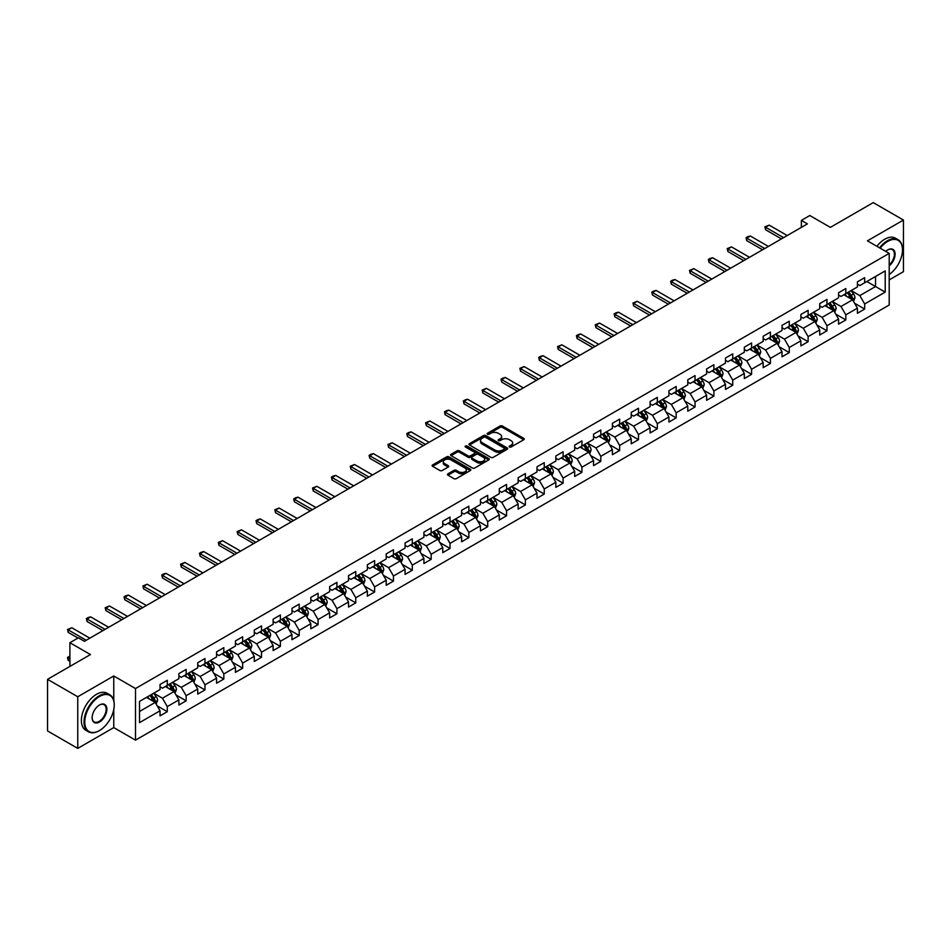 <?xml version="1.0" encoding="UTF-8"?>
<svg xmlns="http://www.w3.org/2000/svg" width="951" height="951" viewBox="0 0 951 951"><rect width="100%" height="100%" fill="white"/><g stroke="black" fill="none" stroke-linecap="round" stroke-linejoin="round"><path stroke-width="1.43" d="M509.486 446.994A1.177 0.678 0 0 0 511.151 446.994L523.751 439.719A1.676 0.963 0 0 0 524.239 439.029A1.676 0.963 0 0 0 523.751 438.34L502.401 426.024A1.676 0.963 0 0 0 500.024 426.024L487.423 433.299A1.177 0.678 0 0 0 489.087 434.25L490.716 433.311A5.361 3.103 0 0 1 498.312 433.311L500.083 434.345A5.361 3.103 0 0 1 501.652 436.533A5.361 3.103 0 0 1 500.083 438.72L498.455 439.659A1.177 0.678 0 0 0 500.119 440.622L501.748 439.683A5.361 3.103 0 0 1 509.332 439.683L511.115 440.705A5.361 3.103 0 0 1 512.684 442.904A5.361 3.103 0 0 1 511.115 445.092L509.486 446.031A1.177 0.678 0 0 0 509.486 446.994L509.486 446.031M447.969 473.812A1.676 0.963 0 0 0 447.469 474.501A1.676 0.963 0 0 0 447.969 475.179L453.948 478.638A1.676 0.963 0 0 0 456.325 478.638L470.317 470.555A1.676 0.963 0 0 0 470.804 469.877A1.676 0.963 0 0 0 470.317 469.188L448.967 456.872A1.676 0.963 0 0 0 446.601 456.872L432.61 464.944A1.676 0.963 0 0 0 432.111 465.633A1.676 0.963 0 0 0 432.61 466.311L439.837 470.495A1.676 0.963 0 0 0 442.215 470.495L448.206 467.036A1.676 0.963 0 0 0 448.694 466.347A1.676 0.963 0 0 0 448.206 465.669L444.616 463.589A4.482 2.591 0 0 1 443.297 461.758A4.482 2.591 0 0 1 446.067 459.369A4.482 2.591 0 0 1 450.964 459.927L465.015 468.047A4.482 2.591 0 0 1 466.323 469.877A4.482 2.591 0 0 1 463.553 472.267A4.482 2.591 0 0 1 458.667 471.708L456.325 470.353A1.676 0.963 0 0 0 453.948 470.353L447.969 473.812L447.969 475.179L453.948 471.755L453.948 470.353M889.197 279.903L903.45 271.677L903.45 220.05L873.244 202.611L830.354 227.384L809.812 215.52L801.36 220.406L807.399 223.889L84.401 641.307L78.362 637.824L69.898 642.71L69.898 666.425M113.763 700.483L113.763 675.983L77.756 696.762L47.55 679.323L90.44 654.561L69.898 642.71M113.763 675.983L135.506 688.536L889.197 253.394L889.197 305.021L135.506 740.151L135.506 688.536M903.45 220.05L867.443 240.841L889.197 253.394M490.835 457.348A1.676 0.963 0 0 0 493.212 457.348L507.204 449.264A1.676 0.963 0 0 0 507.691 448.587A1.676 0.963 0 0 0 507.204 447.897L485.854 435.57A1.676 0.963 0 0 0 483.488 435.57L469.485 443.653A1.676 0.963 0 0 0 468.998 444.331A1.676 0.963 0 0 0 469.485 445.02L490.835 457.348M465.871 447.243A1.177 0.678 0 0 1 467.06 447.41L488.743 459.927L474.763 467.987A1.676 0.963 0 0 1 472.397 467.987L451.047 455.672L451.047 454.305A1.676 0.963 0 0 0 450.56 454.982A1.676 0.963 0 0 0 451.047 455.672M451.047 454.305L457.039 450.845A1.676 0.963 0 0 1 459.404 450.845L468.07 455.838A1.676 0.963 0 0 0 470.436 455.838L474.406 453.544A1.676 0.963 0 0 0 474.906 452.866A1.676 0.963 0 0 0 474.406 452.177L465.396 446.97A1.177 0.678 0 0 1 467.06 446.019L488.755 458.548A1.676 0.963 0 0 1 489.254 459.226A1.676 0.963 0 0 1 488.755 459.915L488.755 458.548M77.756 696.762L77.756 748.389L47.55 730.95L47.55 679.323M157.2 705.868L167.281 711.693L167.281 706.605L178.883 699.9L178.883 705L186.134 700.816L186.134 695.716L197.737 689.023L197.737 694.111L204.976 689.927L204.976 684.839L216.578 678.146L216.578 683.234L223.83 679.05L223.83 673.95L235.432 667.257L235.432 672.345L242.671 668.161L242.671 663.073L254.274 656.38L254.274 661.468L261.525 657.284L261.525 652.196L273.127 645.491L273.127 650.591L280.379 646.407L280.379 641.307L291.969 634.614L291.969 639.702L299.22 635.518L299.22 630.43L310.822 623.725L310.822 628.825L318.074 624.641L318.074 619.541L329.664 612.848L329.664 617.936L336.916 613.752L336.916 608.664L348.518 601.971L348.518 607.059L355.769 602.875L355.769 597.787L367.359 591.082L367.359 596.182L374.611 591.997L374.611 586.898L386.213 580.205L386.213 585.293L393.464 581.109L393.464 576.021L405.067 569.316L405.067 574.416L412.306 570.231L412.306 565.132L423.908 558.439L423.908 563.527L431.16 559.343L431.16 554.255L442.762 547.562L442.762 552.65L450.001 548.465L450.001 543.378L461.604 536.673L461.604 541.773L468.855 537.588L468.855 532.489L480.457 525.796L480.457 530.884L487.708 526.699L487.708 521.612L499.299 514.907L499.299 520.007L506.55 515.822L506.55 510.723L518.152 504.03L518.152 509.118L525.404 504.933L525.404 499.846L536.994 493.153L536.994 498.241L544.245 494.056L544.245 488.969L555.848 482.264L555.848 487.364L563.099 483.167L563.099 478.08L574.689 471.387L574.689 476.475L581.941 472.29L581.941 467.203L593.543 460.498L593.543 465.598L600.794 461.413L600.794 456.314L612.396 449.621L612.396 454.709L619.636 450.524L619.636 445.437L631.238 438.744L631.238 443.832L638.49 439.647L638.49 434.559L650.092 427.855L650.092 432.955L657.331 428.758L657.331 423.67L668.933 416.978L668.933 422.066L676.185 417.881L676.185 412.793L687.787 406.089L687.787 411.189L695.038 407.004L695.038 401.904L706.629 395.212L706.629 400.3L713.88 396.115L713.88 391.027L725.482 384.335L725.482 389.423L732.734 385.238L732.734 380.138L744.324 373.446L744.324 378.546L751.575 374.349L751.575 369.261L763.178 362.569L763.178 367.657L770.429 363.472L770.429 358.384L782.019 351.68L782.019 356.78L789.271 352.595L789.271 347.495L800.873 340.803L800.873 345.891L808.124 341.706L808.124 336.618L819.726 329.926L819.726 335.014L826.966 330.829L826.966 325.729L838.568 319.037L838.568 324.125L845.819 319.94L845.819 314.852L857.422 308.16L857.422 313.248L864.661 309.063L864.661 303.975L885.203 292.112L885.203 270.904L875.538 276.491L875.538 286.536L885.203 292.112M167.281 711.693L160.03 715.877L160.03 710.789L139.5 722.641L139.5 701.434L160.03 689.582L160.03 684.482L167.281 680.298L167.281 685.398L178.883 678.693L178.883 673.605L186.134 669.421L186.134 674.509L197.737 667.816L197.737 662.728L204.976 658.544L204.976 663.632L216.578 656.939L216.578 651.839L223.83 647.655L223.83 652.755L235.432 646.05L235.432 640.962L242.671 636.778L242.671 641.866L254.274 635.173L254.274 630.073L261.525 625.889L261.525 630.988L273.127 624.284L273.127 619.196L280.379 615.012L280.379 620.1L291.969 613.407L291.969 608.319L299.22 604.135L299.22 609.222L310.822 602.53L310.822 597.43L318.074 593.246L318.074 598.345L329.664 591.641L329.664 586.553L336.916 582.369L336.916 587.456L348.518 580.764L348.518 575.664L355.769 571.48L355.769 576.579L367.359 569.875L367.359 564.787L374.611 560.603L374.611 565.69L386.213 558.998L386.213 553.91L393.464 549.726L393.464 554.813L405.067 548.121L405.067 543.021L412.306 538.837L412.306 543.924L423.908 537.232L423.908 532.144L431.16 527.96L431.16 533.047L442.762 526.355L442.762 521.255L450.001 517.071L450.001 522.17L461.604 515.466L461.604 510.378L468.855 506.194L468.855 511.281L480.457 504.589L480.457 499.501L487.708 495.305L487.708 500.404L499.299 493.712L499.299 488.612L506.55 484.428L506.55 489.515L518.152 482.823L518.152 477.735L525.404 473.55L525.404 478.638L536.994 471.946L536.994 466.846L544.245 462.661L544.245 467.761L555.848 461.057L555.848 455.969L563.099 451.784L563.099 456.872L574.689 450.18L574.689 445.092L581.941 440.895L581.941 445.995L593.543 439.303L593.543 434.203L600.794 430.018L600.794 435.106L612.396 428.414L612.396 423.326L619.636 419.141L619.636 424.229L631.238 417.537L631.238 412.437L638.49 408.252L638.49 413.352L650.092 406.648L650.092 401.56L657.331 397.375L657.331 402.463L668.933 395.771L668.933 390.683L676.185 386.486L676.185 391.586L687.787 384.882L687.787 379.794L695.038 375.609L695.038 380.697L706.629 374.005L706.629 368.917L713.88 364.732L713.88 369.82L725.482 363.127L725.482 358.028L732.734 353.843L732.734 358.943L744.324 352.239L744.324 347.151L751.575 342.966L751.575 348.054L763.178 341.361L763.178 336.262L770.429 332.077L770.429 337.177L782.019 330.472L782.019 325.385L789.271 321.2L789.271 326.288L800.873 319.595L800.873 314.508L808.124 310.323L808.124 315.411L819.726 308.718L819.726 303.619L826.966 299.434L826.966 304.534L838.568 297.829L838.568 292.742L845.819 288.557L845.819 293.645L857.422 286.952L857.422 281.853L864.661 277.668L864.661 282.768L885.203 270.904M165.355 686.515L174.045 691.532L162.455 698.224L153.753 693.208M160.03 686.788L162.455 688.179L167.281 685.398M162.455 698.224L167.281 706.605M174.045 691.532L178.883 699.9M184.197 675.626L192.898 680.654L181.296 687.347L172.595 682.331M178.883 675.911L181.296 677.302L186.134 674.509M181.296 687.347L186.134 695.716M192.898 680.654L197.737 689.023M203.05 664.749L211.752 669.766L200.15 676.47L191.448 671.442M197.737 665.022L200.15 666.425L204.976 663.632M200.15 676.47L204.976 684.839M211.752 669.766L216.578 678.146M221.892 653.86L230.594 658.888L218.992 665.581L210.302 660.565M216.578 654.145L218.992 655.536L223.83 652.755M218.992 665.581L223.83 673.95M230.594 658.888L235.432 667.257M240.746 642.983L249.447 648.011L237.845 654.704L229.143 649.676M235.432 643.268L237.845 644.659L242.671 641.866M237.845 654.704L242.671 663.073M249.447 648.011L254.274 656.38M259.587 632.106L268.289 637.122L256.687 643.815L247.997 638.799M254.274 632.379L256.687 633.77L261.525 630.988M256.687 643.815L261.525 652.196M268.289 637.122L273.127 645.491M278.441 621.217L287.143 626.245L275.54 632.938L266.839 627.922M273.127 621.502L275.54 622.893L280.379 620.1M275.54 632.938L280.379 641.307M287.143 626.245L291.969 634.614M297.283 610.34L305.984 615.356L294.394 622.061L285.692 617.033M291.969 610.613L294.394 612.016L299.22 609.222M294.394 622.061L299.22 630.43M305.984 615.356L310.822 623.725M316.136 599.451L324.838 604.479L313.236 611.172L304.534 606.156M310.822 599.736L313.236 601.127L318.074 598.345M313.236 611.172L318.074 619.541M324.838 604.479L329.664 612.848M334.99 588.574L343.68 593.602L332.089 600.295L323.388 595.267M329.664 588.847L332.089 590.25L336.916 587.456M332.089 600.295L336.916 608.664M343.68 593.602L348.518 601.971M353.831 577.697L362.533 582.713L350.931 589.406L342.229 584.389M348.518 577.97L350.931 579.361L355.769 576.579M350.931 589.406L355.769 597.787M362.533 582.713L367.359 591.082M372.685 566.808L381.375 571.836L369.784 578.529L361.083 573.512M367.359 567.093L369.784 568.484L374.611 565.69M369.784 578.529L374.611 586.898M381.375 571.836L386.213 580.205M391.527 555.931L400.228 560.947L388.626 567.652L379.925 562.623M386.213 556.204L388.626 557.607L393.464 554.813M388.626 567.652L393.464 576.021M400.228 560.947L405.067 569.316M410.38 545.042L419.082 550.07L407.48 556.763L398.778 551.746M405.067 545.327L407.48 546.718L412.306 543.924M407.48 556.763L412.306 565.132M419.082 550.07L423.908 558.439M429.222 534.165L437.924 539.181L426.321 545.886L417.632 540.857M423.908 534.438L426.321 535.841L431.16 533.047M426.321 545.886L431.16 554.255M437.924 539.181L442.762 547.562M448.076 523.288L456.777 528.304L445.175 534.997L436.473 529.98M442.762 523.561L445.175 524.952L450.001 522.17M445.175 534.997L450.001 543.378M456.777 528.304L461.604 536.673M466.917 512.399L475.619 517.427L464.017 524.12L455.327 519.091M461.604 512.684L464.017 514.075L468.855 511.281M464.017 524.12L468.855 532.489M475.619 517.427L480.457 525.796M485.771 501.522L494.472 506.538L482.87 513.243L474.169 508.214M480.457 501.795L482.87 503.198L487.708 500.404M482.87 513.243L487.708 521.612M494.472 506.538L499.299 514.907M504.612 490.633L513.314 495.661L501.724 502.354L493.022 497.337M499.299 490.918L501.724 492.309L506.55 489.515M501.724 502.354L506.55 510.723M513.314 495.661L518.152 504.03M523.466 479.756L532.168 484.772L520.566 491.477L511.864 486.448M518.152 480.029L520.566 481.432L525.404 478.638M520.566 491.477L525.404 499.846M532.168 484.772L536.994 493.153M542.32 468.879L551.009 473.895L539.419 480.588L530.717 475.571M536.994 469.152L539.419 470.543L544.245 467.761M539.419 480.588L544.245 488.969M551.009 473.895L555.848 482.264M561.161 457.99L569.863 463.018L558.261 469.711L549.559 464.682M555.848 458.275L558.261 459.666L563.099 456.872M558.261 469.711L563.099 478.08M569.863 463.018L574.689 471.387M580.015 447.113L588.705 452.129L577.114 458.834L568.413 453.805M574.689 447.386L577.114 448.789L581.941 445.995M577.114 458.834L581.941 467.203M588.705 452.129L593.543 460.498M598.857 436.224L607.558 441.252L595.956 447.945L587.254 442.928M593.543 436.509L595.956 437.9L600.794 435.106M595.956 447.945L600.794 456.314M607.558 441.252L612.396 449.621M617.71 425.347L626.412 430.363L614.81 437.068L606.108 432.039M612.396 425.62L614.81 427.023L619.636 424.229M614.81 437.068L619.636 445.437M626.412 430.363L631.238 438.744M636.552 414.47L645.253 419.486L633.651 426.179L624.962 421.162M631.238 414.743L633.651 416.134L638.49 413.352M633.651 426.179L638.49 434.559M645.253 419.486L650.092 427.855M655.405 403.581L664.107 408.609L652.505 415.302L643.803 410.273M650.092 403.866L652.505 405.257L657.331 402.463M652.505 415.302L657.331 423.67M664.107 408.609L668.933 416.978M674.247 392.704L682.949 397.72L671.347 404.425L662.657 399.396M668.933 392.977L671.347 394.38L676.185 391.586M671.347 404.425L676.185 412.793M682.949 397.72L687.787 406.089M693.101 381.815L701.802 386.843L690.2 393.536L681.498 388.519M687.787 382.1L690.2 383.491L695.038 380.697M690.2 393.536L695.038 401.904M701.802 386.843L706.629 395.212M711.942 370.938L720.644 375.954L709.054 382.659L700.352 377.63M706.629 371.211L709.054 372.614L713.88 369.82M709.054 382.659L713.88 391.027M720.644 375.954L725.482 384.335M730.796 360.049L739.498 365.077L727.895 371.77L719.194 366.753M725.482 360.334L727.895 361.725L732.734 358.943M727.895 371.77L732.734 380.138M739.498 365.077L744.324 373.446M749.65 349.172L758.339 354.2L746.749 360.893L738.047 355.864M744.324 349.457L746.749 350.848L751.575 348.054M746.749 360.893L751.575 369.261M758.339 354.2L763.178 362.569M768.491 338.294L777.193 343.311L765.591 350.004L756.889 344.987M763.178 338.568L765.591 339.959L770.429 337.177M765.591 350.004L770.429 358.384M777.193 343.311L782.019 351.68M787.345 327.406L796.035 332.434L784.444 339.127L775.743 334.11M782.019 327.691L784.444 329.082L789.271 326.288M784.444 339.127L789.271 347.495M796.035 332.434L800.873 340.803M806.186 316.528L814.888 321.545L803.286 328.25L794.584 323.221M800.873 316.802L803.286 318.205L808.124 315.411M803.286 328.25L808.124 336.618M814.888 321.545L819.726 329.926M825.04 305.64L833.742 310.668L822.139 317.361L813.438 312.344M819.726 305.925L822.139 307.316L826.966 304.534M822.139 317.361L826.966 325.729M833.742 310.668L838.568 319.037M843.882 294.762L852.583 299.791L840.981 306.484L832.291 301.455M838.568 295.048L840.981 296.439L845.819 293.645M840.981 306.484L845.819 314.852M852.583 299.791L857.422 308.16M866.837 281.508L875.538 286.536L859.835 295.595L851.133 290.578M857.422 284.159L859.835 285.55L864.661 282.768M859.835 295.595L864.661 303.975M77.756 748.389L113.763 727.598L135.506 740.151M801.36 220.406L801.36 227.384M139.5 711.479L155.203 702.42L146.502 697.392M155.203 702.42L160.03 710.789M854.58 303.238L864.661 309.063M835.727 314.115L845.819 319.94M816.885 325.004L826.966 330.829M798.032 335.881L808.124 341.706M779.19 346.77L789.271 352.595M760.336 357.647L770.429 363.472M741.495 368.524L751.575 374.349M722.641 379.413L732.734 385.238M703.788 390.29L713.88 396.115M684.946 401.179L695.038 407.004M666.092 412.056L676.185 417.881M647.251 422.933L657.331 428.758M628.397 433.822L638.49 439.647M609.555 444.699L619.636 450.524M590.702 455.588L600.794 461.413M571.86 466.465L581.941 472.29M553.006 477.354L563.099 483.167M534.165 488.232L544.245 494.056M515.311 499.109L525.404 504.933M496.458 509.998L506.55 515.822M477.616 520.875L487.708 526.699M458.762 531.764L468.855 537.588M439.921 542.641L450.001 548.465M421.067 553.518L431.16 559.343M402.225 564.407L412.306 570.231M383.372 575.284L393.464 581.109M364.53 586.173L374.611 591.997M345.677 597.05L355.769 602.875M326.835 607.927L336.916 613.752M307.981 618.816L318.074 624.641M289.128 629.693L299.22 635.518M270.286 640.582L280.379 646.407M251.433 651.459L261.525 657.284M232.591 662.336L242.671 668.161M213.737 673.225L223.83 679.05M194.896 684.102L204.976 689.927M176.042 694.991L186.134 700.816M113.763 727.598L113.763 709.601M509.95 447.16L511.115 446.483A5.361 3.103 0 0 0 512.684 444.295L512.684 442.904M501.652 436.533L501.652 437.924A5.361 3.103 0 0 1 500.083 440.123L498.93 440.788M523.728 439.731L502.401 427.415A1.676 0.963 0 0 0 500.024 427.415L487.899 434.417M507.204 447.897L507.204 449.264L485.854 436.973A1.676 0.963 0 0 0 483.488 436.973L469.509 445.032L469.485 443.653M504.232 449.062A1.177 0.678 0 0 0 504.232 448.099L485.497 437.282A1.177 0.678 0 0 0 483.833 437.282L482.121 438.28A5.361 3.103 0 0 0 480.552 440.468A5.361 3.103 0 0 0 482.121 442.655L494.924 450.049A5.361 3.103 0 0 0 502.52 450.049L504.232 449.062L504.232 450.453A1.177 0.678 0 0 0 504.577 449.978L504.577 448.587M480.552 440.468L480.552 441.858A5.361 3.103 0 0 0 482.121 444.058L482.121 442.655M504.232 450.453L502.52 451.452A5.361 3.103 0 0 1 494.924 451.452L482.121 444.058M451.071 455.684L457.039 452.236L457.039 450.845M474.906 452.866L474.906 454.257A1.676 0.963 0 0 1 474.406 454.947L470.436 457.229A1.676 0.963 0 0 1 468.07 457.229L459.404 452.236A1.676 0.963 0 0 0 457.039 452.236M477.045 461.021A4.482 2.591 0 0 0 481.943 461.592A4.482 2.591 0 0 0 484.713 459.19A4.482 2.591 0 0 0 483.393 457.36L478.448 454.507A1.676 0.963 0 0 0 476.071 454.507L472.1 456.801A1.676 0.963 0 0 0 471.601 457.479A1.676 0.963 0 0 0 472.1 458.168L477.045 461.021L477.045 462.424A4.482 2.591 0 0 0 481.943 462.982A4.482 2.591 0 0 0 484.713 460.593L484.713 459.19M471.601 457.479L471.601 458.881A1.676 0.963 0 0 0 472.1 459.559L472.1 458.168M477.045 462.424L472.1 459.559M466.323 469.877L466.323 471.268A4.482 2.591 0 0 1 463.553 473.669A4.482 2.591 0 0 1 458.667 473.099L456.325 471.755A1.676 0.963 0 0 0 453.948 471.755M443.297 461.758L443.297 463.161A4.482 2.591 0 0 0 444.616 464.991L444.616 463.589M448.183 467.048L444.616 464.991M470.293 470.579L448.967 458.263A1.676 0.963 0 0 0 446.601 458.263L432.634 466.323M853.534 301.443L854.973 297.818A4.529 2.615 -120 0 0 853.534 293.966L851.038 290.637M846.687 296.379L844.999 294.121M847.293 292.801L849.79 296.13A4.529 2.615 60 0 1 851.086 298.852L852.536 298.008A4.529 2.615 -120 0 0 851.24 295.286L848.744 291.957M847.603 292.611L850.372 296.308A2.306 1.331 60 0 1 850.788 297.009L852.536 298.008M783.6 237.631L765.567 227.23L765.567 229.738L764.901 226.837L769.193 225.137L787.214 235.539M781.425 238.891L765.567 229.738M769.193 225.137L765.567 227.23L764.901 226.837M889.197 274.518A20.851 12.03 120 0 0 902.487 249.911A20.851 12.03 120 0 0 887.747 241.399A20.851 12.03 120 0 0 880.174 248.187M879.544 247.831A21.362 12.327 -60 0 1 887.378 240.769A21.362 12.327 -60 0 1 898.065 239.711A21.362 12.327 -60 0 1 902.487 249.495A21.362 12.327 -60 0 1 902.487 249.697M885.726 251.397A10.425 6.015 -60 0 1 887.747 249.911L887.747 249.911A10.425 6.015 -60 0 1 895.081 253.346A10.425 6.015 -60 0 1 889.197 265.923M876.881 246.297A21.362 12.327 -60 0 1 884.727 239.236A21.362 12.327 -60 0 1 895.402 238.178L898.065 239.711M889.197 264.984A9.914 5.718 120 0 0 894.154 256.401A9.914 5.718 120 0 0 892.335 249.626A9.914 5.718 120 0 0 887.556 250.018M99.142 730.737L99.498 730.523A20.851 12.03 120 0 0 114.239 705A20.851 12.03 120 0 0 99.498 696.489A20.851 12.03 120 0 0 84.758 722.011A20.851 12.03 120 0 0 99.498 730.523L99.142 730.737A21.362 12.327 -60 0 1 88.467 731.794A21.362 12.327 -60 0 1 85.186 714.677A21.362 12.327 -60 0 1 99.142 695.859A21.362 12.327 -60 0 1 109.817 694.801A21.362 12.327 -60 0 1 114.239 704.572A21.362 12.327 -60 0 1 114.239 704.786M99.498 722.011A10.425 6.015 -60 0 1 92.128 717.767A10.425 6.015 -60 0 1 99.498 705L99.498 705A10.425 6.015 -60 0 1 106.869 709.256A10.425 6.015 -60 0 1 99.498 722.011M92.14 717.553A9.914 5.718 120 0 0 94.185 721.88A9.914 5.718 120 0 0 99.142 721.393A9.914 5.718 120 0 0 105.62 712.656A9.914 5.718 120 0 0 104.099 704.715A9.914 5.718 120 0 0 99.32 705.107M88.467 731.794L85.804 730.261A21.362 12.327 -60 0 1 82.535 713.143A21.362 12.327 -60 0 1 96.479 694.325A21.362 12.327 -60 0 1 107.166 693.267L109.817 694.801M834.693 312.32L836.131 308.695A4.529 2.615 -120 0 0 834.681 304.843L832.184 301.515M827.845 307.268L826.146 304.998M828.44 303.678L830.936 307.007A4.529 2.615 60 0 1 832.232 309.729L833.682 308.897A4.529 2.615 -120 0 0 832.387 306.174L829.89 302.846M828.761 303.5L831.531 307.185A2.306 1.331 60 0 1 831.947 307.886L833.682 308.897M815.839 323.197L817.278 319.584A4.529 2.615 -120 0 0 815.839 315.732L813.343 312.392M808.992 318.145L807.304 315.887M809.598 314.555L812.095 317.884A4.529 2.615 60 0 1 813.39 320.618L814.841 319.774A4.529 2.615 -120 0 0 813.545 317.052L811.048 313.723M809.907 314.377L812.677 318.074A2.306 1.331 60 0 1 813.093 318.775L814.841 319.774M764.747 248.52L746.725 238.107L746.725 240.615L746.059 237.726L747.866 236.68L750.339 236.014L768.372 246.428M762.571 249.768L746.725 240.615M750.339 236.014L746.725 238.107L746.059 237.726M745.893 259.397L727.872 248.984L727.872 251.504L727.206 248.603L731.497 246.891L749.519 257.305M743.73 260.657L727.872 251.504M731.497 246.891L727.872 248.984L727.206 248.603M796.997 334.086L798.436 330.461A4.529 2.615 -120 0 0 796.986 326.609L794.489 323.281M790.15 329.034L788.45 326.764M790.745 325.444L793.241 328.773A4.529 2.615 60 0 1 794.537 331.495L795.987 330.663A4.529 2.615 -120 0 0 794.691 327.929L792.195 324.6M791.066 325.254L793.823 328.951A2.306 1.331 60 0 1 794.251 329.652L795.987 330.663M778.144 344.963L779.582 341.35A4.529 2.615 -120 0 0 778.144 337.486L775.647 334.158M771.297 339.911L769.609 337.653M771.903 336.321L774.387 339.65A4.529 2.615 60 0 1 775.683 342.372L777.133 341.54A4.529 2.615 -120 0 0 775.838 338.818L773.353 335.489M772.212 336.143L774.982 339.84A2.306 1.331 60 0 1 775.398 340.529L777.133 341.54M759.302 355.852L760.741 352.227A4.529 2.615 -120 0 0 759.29 348.375L756.794 345.047M752.455 350.788L750.755 348.53M753.049 347.21L755.546 350.539A4.529 2.615 60 0 1 756.841 353.261L758.292 352.417A4.529 2.615 -120 0 0 756.996 349.695L754.5 346.366M753.37 347.02L756.128 350.717A2.306 1.331 60 0 1 756.556 351.418L758.292 352.417M727.051 270.274L709.018 259.873L709.018 262.381L708.364 259.492L710.171 258.446L712.644 257.78L730.677 268.182M724.876 271.534L709.018 262.381M712.644 257.78L709.018 259.873L708.364 259.492M708.198 281.163L690.176 270.75L690.176 273.27L689.511 270.369L693.802 268.657L711.823 279.071M706.022 282.411L690.176 273.27M693.802 268.657L690.176 270.75L689.511 270.369M689.356 292.04L671.323 281.639L671.323 284.147L670.669 281.246L672.476 280.2L674.948 279.546L692.982 289.948M687.181 293.3L671.323 284.147M674.948 279.546L671.323 281.639L670.669 281.246M740.449 366.729L741.887 363.104A4.529 2.615 -120 0 0 740.437 359.252L737.952 355.924M733.601 361.677L731.901 359.419M734.208 358.087L736.692 361.416A4.529 2.615 60 0 1 737.988 364.138L739.438 363.306A4.529 2.615 -120 0 0 738.142 360.584L735.658 357.255M734.517 357.909L737.287 361.594A2.306 1.331 60 0 1 737.703 362.295L739.438 363.306M670.503 302.929L652.481 292.516L652.481 295.024L651.815 292.135L653.622 291.089L656.107 290.424L674.128 300.837M668.327 304.177L652.481 295.024M656.107 290.424L652.481 292.516L651.815 292.135M721.607 377.606L723.033 373.993A4.529 2.615 -120 0 0 721.595 370.141L719.099 366.813M714.748 372.554L713.06 370.296M715.354 368.964L717.85 372.293A4.529 2.615 60 0 1 719.146 375.027L720.596 374.183A4.529 2.615 -120 0 0 719.301 371.461L716.804 368.132M715.675 368.786L718.433 372.483A2.306 1.331 60 0 1 718.861 373.184L720.596 374.183M651.661 313.806L633.628 303.393L633.628 305.913L632.962 303.012L637.253 301.301L655.287 311.714M649.485 315.066L633.628 305.913M637.253 301.301L633.628 303.393L632.962 303.012M702.753 388.495L704.192 384.87A4.529 2.615 -120 0 0 702.741 381.018L700.257 377.69M695.906 383.443L694.206 381.173M696.501 379.853L698.997 383.182A4.529 2.615 60 0 1 700.293 385.904L701.743 385.072A4.529 2.615 -120 0 0 700.447 382.338L697.951 379.009M696.821 379.675L699.591 383.36A2.306 1.331 60 0 1 700.007 384.061L701.743 385.072M632.807 324.683L614.786 314.282L614.786 316.79L614.12 313.901L615.927 312.855L618.412 312.19L636.433 322.591M630.632 325.943L614.786 316.79M618.412 312.19L614.786 314.282L614.12 313.901M683.9 399.372L685.338 395.759A4.529 2.615 -120 0 0 683.9 391.895L681.403 388.567M677.053 394.32L675.365 392.062M677.659 390.73L680.155 394.059A4.529 2.615 60 0 1 681.451 396.781L682.901 395.949A4.529 2.615 -120 0 0 681.605 393.227L679.109 389.898M677.968 390.552L680.738 394.249A2.306 1.331 60 0 1 681.154 394.95L682.901 395.949M613.966 335.572L595.932 325.159L595.932 327.679L595.267 324.778L599.558 323.067L617.591 333.48M611.79 336.82L595.932 327.679M599.558 323.067L595.932 325.159L595.267 324.778M665.058 410.261L666.496 406.636A4.529 2.615 -120 0 0 665.046 402.784L662.55 399.456M658.211 405.197L656.511 402.939M658.805 401.619L661.302 404.948A4.529 2.615 60 0 1 662.597 407.67L664.048 406.826A4.529 2.615 -120 0 0 662.752 404.104L660.256 400.775M659.126 401.429L661.896 405.126A2.306 1.331 60 0 1 662.312 405.827L664.048 406.826M595.112 346.449L577.091 336.048L577.091 338.556L576.425 335.655L578.232 334.609L580.716 333.956L598.738 344.357M592.937 347.709L577.091 338.556M580.716 333.956L577.091 336.048L576.425 335.655M646.205 421.138L647.643 417.525A4.529 2.615 -120 0 0 646.205 413.661L643.708 410.333M639.357 416.086L637.669 413.828M639.964 412.496L642.46 415.825A4.529 2.615 60 0 1 643.756 418.547L645.206 417.715A4.529 2.615 -120 0 0 643.91 414.993L641.414 411.664M640.273 412.318L643.042 416.003A2.306 1.331 60 0 1 643.458 416.704L645.206 417.715M576.27 357.338L558.237 346.925L558.237 349.433L557.571 346.544L561.863 344.833L579.884 355.246M574.095 358.586L558.237 349.433M561.863 344.833L558.237 346.925L557.571 346.544M627.363 432.016L628.801 428.402A4.529 2.615 -120 0 0 627.351 424.55L624.855 421.222M620.516 426.963L618.816 424.705M621.11 423.373L623.606 426.702A4.529 2.615 60 0 1 624.902 429.436L626.352 428.592A4.529 2.615 -120 0 0 625.057 425.87L622.56 422.541M621.431 423.195L624.201 426.892A2.306 1.331 60 0 1 624.617 427.593L626.352 428.592M557.417 368.215L539.395 357.814L539.395 360.322L538.73 357.421L540.537 356.375L543.021 355.71L561.042 366.123M555.241 369.475L539.395 360.322M543.021 355.71L539.395 357.814L538.73 357.421M608.509 442.904L609.948 439.279A4.529 2.615 -120 0 0 608.509 435.427L606.013 432.099M601.662 437.852L599.974 435.582M602.268 434.262L604.765 437.591A4.529 2.615 60 0 1 606.06 440.313L607.511 439.481A4.529 2.615 -120 0 0 606.215 436.747L603.719 433.418M602.577 434.084L605.347 437.769A2.306 1.331 60 0 1 605.763 438.47L607.511 439.481M538.563 379.092L520.542 368.691L520.542 371.199L519.876 368.31L524.167 366.599L542.189 377M536.4 380.352L520.542 371.199M524.167 366.599L520.542 368.691L519.876 368.31M589.668 453.782L591.106 450.168A4.529 2.615 -120 0 0 589.656 446.304L587.159 442.976M582.82 448.729L581.12 446.471M583.415 445.139L585.911 448.468A4.529 2.615 60 0 1 587.207 451.19L588.657 450.358A4.529 2.615 -120 0 0 587.361 447.636L584.865 444.307M583.736 444.961L586.494 448.658A2.306 1.331 60 0 1 586.922 449.359L588.657 450.358M519.721 389.981L501.7 379.568L501.7 382.088L501.034 379.187L502.841 378.141L505.314 377.476L523.347 387.889M517.546 391.23L501.7 382.088M505.314 377.476L501.7 379.568L501.034 379.187M570.814 464.67L572.252 461.045A4.529 2.615 -120 0 0 570.814 457.193L568.318 453.865M563.967 459.606L562.279 457.348M564.573 456.028L567.058 459.357A4.529 2.615 60 0 1 568.353 462.079L569.804 461.235A4.529 2.615 -120 0 0 568.508 458.513L566.023 455.184M564.882 455.838L567.652 459.535A2.306 1.331 60 0 1 568.068 460.236L569.804 461.235M500.868 400.858L482.846 390.457L482.846 392.965L482.181 390.065L486.472 388.365L504.494 398.766M498.693 402.118L482.846 392.965M486.472 388.365L482.846 390.457L482.181 390.065M551.972 475.548L553.411 471.934A4.529 2.615 -120 0 0 551.96 468.07L549.464 464.742M545.125 470.495L543.425 468.237M545.719 466.905L548.216 470.234A4.529 2.615 60 0 1 549.512 472.956L550.962 472.124A4.529 2.615 -120 0 0 549.666 469.402L547.17 466.073M546.04 466.727L548.798 470.412A2.306 1.331 60 0 1 549.226 471.114L550.962 472.124M482.026 411.747L463.993 401.334L463.993 403.842L463.339 400.953L465.146 399.907L467.619 399.242L485.652 409.655M479.851 412.996L463.993 403.842M467.619 399.242L463.993 401.334L463.339 400.953M533.119 486.436L534.557 482.811A4.529 2.615 -120 0 0 533.107 478.959L530.622 475.631M526.272 481.372L524.572 479.114M526.878 477.782L529.362 481.123A4.529 2.615 60 0 1 530.658 483.845L532.108 483.001A4.529 2.615 -120 0 0 530.813 480.279L528.328 476.95M527.187 477.604L529.957 481.301A2.306 1.331 60 0 1 530.373 482.002L532.108 483.001M463.173 422.624L445.151 412.223L445.151 414.731L444.486 411.831L446.292 410.784L448.777 410.131L466.798 420.532M460.997 423.884L445.151 414.731M448.777 410.131L445.151 412.223L444.486 411.831M514.277 497.314L515.704 493.688A4.529 2.615 -120 0 0 514.265 489.836L511.769 486.508M507.418 492.261L505.73 489.991M508.024 488.671L510.521 492A4.529 2.615 60 0 1 511.816 494.722L513.267 493.89A4.529 2.615 -120 0 0 511.971 491.156L509.474 487.827M508.345 488.493L511.103 492.178A2.306 1.331 60 0 1 511.531 492.88L513.267 493.89M444.331 433.501L426.298 423.1L426.298 425.608L425.632 422.72L429.923 421.008L447.957 431.409M442.156 434.762L426.298 425.608M429.923 421.008L426.298 423.1L425.632 422.72M495.423 508.191L496.862 504.577A4.529 2.615 -120 0 0 495.412 500.713L492.927 497.385M488.576 503.138L486.876 500.88M489.183 499.548L491.667 502.877A4.529 2.615 60 0 1 492.963 505.599L494.413 504.767A4.529 2.615 -120 0 0 493.117 502.045L490.621 498.716M489.492 499.37L492.261 503.067A2.306 1.331 60 0 1 492.677 503.768L494.413 504.767M425.477 444.39L407.456 433.977L407.456 436.497L406.79 433.597L408.597 432.55L411.082 431.885L429.103 442.298M423.302 445.639L407.456 436.497M411.082 431.885L407.456 433.977L406.79 433.597M476.57 519.08L478.008 515.454A4.529 2.615 -120 0 0 476.57 511.602L474.074 508.274M469.723 514.015L468.035 511.757M470.329 510.437L472.825 513.766A4.529 2.615 60 0 1 474.121 516.488L475.571 515.644A4.529 2.615 -120 0 0 474.276 512.922L471.779 509.593M470.638 510.247L473.408 513.944A2.306 1.331 60 0 1 473.824 514.646L475.571 515.644M406.636 455.267L388.602 444.866L388.602 447.374L387.937 444.474L392.228 442.774L410.261 453.175M404.46 456.528L388.602 447.374M392.228 442.774L388.602 444.866L387.937 444.474M457.728 529.957L459.167 526.343A4.529 2.615 -120 0 0 457.716 522.479L455.22 519.151M450.881 524.904L449.181 522.646M451.475 521.314L453.972 524.643A4.529 2.615 60 0 1 455.267 527.365L456.718 526.533A4.529 2.615 -120 0 0 455.422 523.811L452.926 520.482M451.796 521.136L454.566 524.821A2.306 1.331 60 0 1 454.982 525.523L456.718 526.533M387.782 466.156L369.761 455.743L369.761 458.251L369.095 455.363L370.902 454.316L373.386 453.651L391.408 464.064M385.607 467.405L369.761 458.251M373.386 453.651L369.761 455.743L369.095 455.363M438.875 540.846L440.313 537.22A4.529 2.615 -120 0 0 438.875 533.368L436.378 530.04M432.027 535.782L430.339 533.523M432.634 532.203L435.13 535.532A4.529 2.615 60 0 1 436.426 538.254L437.876 537.41A4.529 2.615 -120 0 0 436.58 534.688L434.084 531.359M432.943 532.013L435.713 535.71A2.306 1.331 60 0 1 436.129 536.412L437.876 537.41M368.94 477.033L350.907 466.632L350.907 469.14L350.241 466.24L354.533 464.54L372.554 474.941M366.765 478.294L350.907 469.14M354.533 464.54L350.907 466.632L350.241 466.24M420.033 551.723L421.471 548.097A4.529 2.615 -120 0 0 420.021 544.245L417.525 540.917M413.186 546.67L411.486 544.4M413.78 543.08L416.276 546.409A4.529 2.615 60 0 1 417.572 549.131L419.022 548.299A4.529 2.615 -120 0 0 417.727 545.577L415.23 542.236M414.101 542.902L416.871 546.587A2.306 1.331 60 0 1 417.287 547.289L419.022 548.299M350.087 487.911L332.065 477.509L332.065 480.017L331.4 477.129L333.207 476.082L335.691 475.417L353.713 485.818M347.911 489.171L332.065 480.017M335.691 475.417L332.065 477.509L331.4 477.129M401.179 562.6L402.618 558.986A4.529 2.615 -120 0 0 401.179 555.122L398.683 551.794M394.332 557.548L392.644 555.289M394.938 553.957L397.435 557.286A4.529 2.615 60 0 1 398.731 560.008L400.181 559.176A4.529 2.615 -120 0 0 398.885 556.454L396.389 553.125M395.247 553.779L398.017 557.476A2.306 1.331 60 0 1 398.433 558.178L400.181 559.176M331.233 498.8L313.212 488.386L313.212 490.906L312.546 488.006L316.838 486.294L334.859 496.707M329.07 500.06L313.212 490.906M316.838 486.294L313.212 488.386L312.546 488.006M382.338 573.489L383.776 569.863A4.529 2.615 -120 0 0 382.326 566.011L379.829 562.683M375.49 568.425L373.791 566.166M376.085 564.846L378.581 568.175A4.529 2.615 60 0 1 379.877 570.897L381.327 570.053A4.529 2.615 -120 0 0 380.031 567.331L377.535 564.002M376.406 564.656L379.164 568.353A2.306 1.331 60 0 1 379.592 569.055L381.327 570.053M312.392 509.677L294.37 499.275L294.37 501.783L293.704 498.895L295.511 497.837L297.984 497.183L316.017 507.584M310.216 510.937L294.37 501.783M297.984 497.183L294.37 499.275L293.704 498.895M363.484 584.366L364.922 580.752A4.529 2.615 -120 0 0 363.484 576.888L360.988 573.56M356.637 579.314L354.949 577.055M357.243 575.724L359.728 579.052A4.529 2.615 60 0 1 361.023 581.774L362.474 580.942A4.529 2.615 -120 0 0 361.178 578.22L358.693 574.891M357.552 575.545L360.322 579.23A2.306 1.331 60 0 1 360.738 579.932L362.474 580.942M293.538 520.566L275.517 510.152L275.517 512.66L274.851 509.772L279.142 508.06L297.164 518.473M291.363 521.814L275.517 512.66M279.142 508.06L275.517 510.152L274.851 509.772M344.642 595.255L346.081 591.629A4.529 2.615 -120 0 0 344.631 587.777L342.134 584.449M337.795 590.191L336.095 587.932M338.39 586.612L340.886 589.941A4.529 2.615 60 0 1 342.182 592.663L343.632 591.819A4.529 2.615 -120 0 0 342.336 589.097L339.84 585.768M338.711 586.422L341.468 590.119A2.306 1.331 60 0 1 341.896 590.821L343.632 591.819M274.696 531.443L256.663 521.041L256.663 523.549L256.009 520.649L257.816 519.603L260.289 518.949L278.322 529.35M272.521 532.703L256.663 523.549M260.289 518.949L256.663 521.041L256.009 520.649M325.789 606.132L327.227 602.506A4.529 2.615 -120 0 0 325.777 598.654L323.292 595.326M318.942 601.08L317.242 598.809M319.548 597.49L322.032 600.818A4.529 2.615 60 0 1 323.328 603.54L324.778 602.708A4.529 2.615 -120 0 0 323.483 599.986L320.998 596.657M319.857 597.311L322.627 600.996A2.306 1.331 60 0 1 323.043 601.698L324.778 602.708M255.843 542.332L237.821 531.918L237.821 534.426L237.156 531.538L241.447 529.826L259.468 540.227M253.667 543.58L237.821 534.426M241.447 529.826L237.821 531.918L237.156 531.538M306.947 617.009L308.374 613.395A4.529 2.615 -120 0 0 306.935 609.532L304.439 606.203M300.088 611.957L298.4 609.698M300.694 608.367L303.191 611.695A4.529 2.615 60 0 1 304.486 614.417L305.937 613.585A4.529 2.615 -120 0 0 304.641 610.863L302.145 607.534M301.015 608.188L303.773 611.885A2.306 1.331 60 0 1 304.201 612.587L305.937 613.585M237.001 553.209L218.968 542.795L218.968 545.315L218.302 542.415L222.593 540.703L240.627 551.116M234.826 554.469L218.968 545.315M222.593 540.703L218.968 542.795L218.302 542.415M288.094 627.898L289.532 624.272A4.529 2.615 -120 0 0 288.082 620.421L285.597 617.092M281.246 622.834L279.546 620.575M281.853 619.256L284.337 622.584A4.529 2.615 60 0 1 285.633 625.306L287.083 624.462A4.529 2.615 -120 0 0 285.787 621.74L283.291 618.412M282.162 619.065L284.931 622.762A2.306 1.331 60 0 1 285.348 623.464L287.083 624.462M218.148 564.086L200.126 553.684L200.126 556.192L199.46 553.304L201.267 552.258L203.752 551.592L221.773 561.993M215.972 565.346L200.126 556.192M203.752 551.592L200.126 553.684L199.46 553.304M269.24 638.775L270.678 635.161A4.529 2.615 -120 0 0 269.24 631.298L266.744 627.969M262.393 633.723L260.705 631.464M262.999 630.133L265.495 633.461A4.529 2.615 60 0 1 266.791 636.183L268.241 635.351A4.529 2.615 -120 0 0 266.946 632.629L264.449 629.3M263.32 629.954L266.078 633.639A2.306 1.331 60 0 1 266.494 634.341L268.241 635.351M199.306 574.975L181.272 564.561L181.272 567.069L180.607 564.181L184.898 562.469L202.932 572.882M197.13 576.223L181.272 567.069M184.898 562.469L181.272 564.561L180.607 564.181M250.398 649.664L251.837 646.038A4.529 2.615 -120 0 0 250.386 642.187L247.89 638.858M243.551 644.6L241.851 642.341M244.145 641.022L246.642 644.35A4.529 2.615 60 0 1 247.938 647.072L249.388 646.228A4.529 2.615 -120 0 0 248.092 643.506L245.596 640.178M244.466 640.831L247.236 644.528A2.306 1.331 60 0 1 247.652 645.23L249.388 646.228M180.452 585.852L162.431 575.45L162.431 577.958L161.765 575.058L163.572 574.012L166.056 573.358L184.078 583.759M178.277 587.112L162.431 577.958M166.056 573.358L162.431 575.45L161.765 575.058M231.545 660.541L232.983 656.915A4.529 2.615 -120 0 0 231.545 653.064L229.048 649.735M224.698 655.489L223.009 653.218M225.304 651.899L227.8 655.227A4.529 2.615 60 0 1 229.096 657.949L230.546 657.117A4.529 2.615 -120 0 0 229.25 654.395L226.754 651.066M225.613 651.72L228.383 655.405A2.306 1.331 60 0 1 228.799 656.107L230.546 657.117M161.611 596.741L143.577 586.327L143.577 588.835L142.912 585.947L147.203 584.235L165.224 594.637M159.435 597.989L143.577 588.835M147.203 584.235L143.577 586.327L142.912 585.947M212.703 671.418L214.141 667.804A4.529 2.615 -120 0 0 212.691 663.953L210.195 660.612M205.856 666.366L204.156 664.107M206.45 662.776L208.947 666.104A4.529 2.615 60 0 1 210.242 668.838L211.693 667.994A4.529 2.615 -120 0 0 210.397 665.272L207.9 661.944M206.771 662.597L209.541 666.294A2.306 1.331 60 0 1 209.957 666.996L211.693 667.994M142.757 607.618L124.736 597.204L124.736 599.724L124.07 596.824L125.877 595.778L128.361 595.112L146.383 605.525M140.582 608.878L124.736 599.724M128.361 595.112L124.736 597.204L124.07 596.824M193.849 682.307L195.288 678.681A4.529 2.615 -120 0 0 193.849 674.83L191.353 671.501M187.002 677.243L185.314 674.984M187.609 673.665L190.105 676.993A4.529 2.615 60 0 1 191.401 679.715L192.851 678.871A4.529 2.615 -120 0 0 191.555 676.149L189.059 672.821M187.918 673.474L190.687 677.171A2.306 1.331 60 0 1 191.103 677.873L192.851 678.871M123.903 618.495L105.882 608.093L105.882 610.601L105.216 607.713L109.508 606.001L127.529 616.403M121.74 619.755L105.882 610.601M109.508 606.001L105.882 608.093L105.216 607.713M175.008 693.184L176.446 689.57A4.529 2.615 -120 0 0 174.996 685.707L172.5 682.378M168.161 688.132L166.461 685.873M168.755 684.542L171.251 687.87A4.529 2.615 60 0 1 172.547 690.592L173.997 689.76A4.529 2.615 -120 0 0 172.702 687.038L170.205 683.71M169.076 684.363L171.846 688.06A2.306 1.331 60 0 1 172.262 688.75L173.997 689.76M105.062 629.384L87.04 618.97L87.04 621.49L86.375 618.59L88.181 617.544L90.654 616.878L108.687 627.291M102.886 630.632L87.04 621.49M90.654 616.878L87.04 618.97L86.375 618.59M156.154 704.073L157.593 700.447A4.529 2.615 -120 0 0 156.154 696.596L153.658 693.267M149.307 699.009L147.619 696.75M149.913 695.431L152.398 698.759A4.529 2.615 60 0 1 153.705 701.481L155.144 700.637A4.529 2.615 -120 0 0 153.848 697.915L151.364 694.587M150.222 695.24L152.992 698.937A2.306 1.331 60 0 1 153.408 699.639L155.144 700.637M69.898 656.772L68.187 657.759L69.898 658.746M68.187 660.267L67.521 657.795L68.187 657.759L68.187 660.267L69.898 661.254M67.521 657.379L69.898 656.178M86.208 640.261L68.187 629.859L68.187 632.367L67.521 629.467L71.812 627.767L89.834 638.169M77.994 638.026L68.187 632.367M71.812 627.767L68.187 629.859L67.521 629.467M511.115 446.483L511.115 445.092M498.455 440.622L498.455 439.659M500.083 440.123L500.083 438.72M487.423 434.25L487.423 433.299M500.024 427.415L500.024 426.024M502.401 427.415L502.401 426.024M523.751 439.719L523.751 438.34M483.488 436.973L483.488 435.57M485.854 436.973L485.854 435.57M494.924 451.452L494.924 450.049M502.52 451.452L502.52 450.049M459.404 452.236L459.404 450.845M468.07 457.229L468.07 455.838M470.436 457.229L470.436 455.838M474.406 454.947L474.406 453.544M467.06 447.41L467.06 446.019M456.325 471.755L456.325 470.353M458.667 473.099L458.667 471.708M448.206 467.036L448.206 465.669M432.61 466.311L432.61 464.944M446.601 458.263L446.601 456.872M448.967 458.263L448.967 456.872M470.317 470.555L470.317 469.188M852.132 299.529L854.949 297.901M851.24 295.286L853.534 293.966M848.019 297.152L849.79 296.13M833.29 310.406L836.095 308.79M832.387 306.174L834.681 304.843M829.165 308.029L830.936 307.007M814.436 321.295L817.254 319.667M813.545 317.052L815.839 315.732M810.323 318.906L812.095 317.884M795.595 332.172L798.4 330.556M794.691 327.929L796.986 326.609M791.47 329.795L793.241 328.773M776.741 343.049L779.558 341.433M775.838 338.818L778.144 337.486M772.616 340.672L774.387 339.65M757.899 353.938L760.705 352.31M756.996 349.695L759.29 348.375M753.774 351.561L755.546 350.539M739.046 364.815L741.851 363.199M738.142 360.584L740.437 359.252M734.921 362.438L736.692 361.416M720.204 375.704L723.01 374.076M719.301 371.461L721.595 370.141M716.079 373.315L717.85 372.293M701.351 386.582L704.156 384.965M700.447 382.338L702.741 381.018M697.226 384.204L698.997 383.182M682.509 397.459L685.314 395.842M681.605 393.227L683.9 391.895M678.384 395.081L680.155 394.059M663.655 408.348L666.461 406.719M662.752 404.104L665.046 402.784M659.53 405.97L661.302 404.948M644.802 419.225L647.619 417.608M643.91 414.993L646.205 413.661M640.689 416.847L642.46 415.825M625.96 430.114L628.766 428.485M625.057 425.87L627.351 424.55M621.835 427.724L623.606 426.702M607.107 440.991L609.924 439.374M606.215 436.747L608.509 435.427M602.993 438.613L604.765 437.591M588.265 451.88L591.07 450.251M587.361 447.636L589.656 446.304M584.14 449.49L585.911 448.468M569.411 462.757L572.229 461.128M568.508 458.513L570.814 457.193M565.286 460.379L567.058 459.357M550.57 473.634L553.375 472.017M549.666 469.402L551.96 468.07M546.445 471.256L548.216 470.234M531.716 484.523L534.521 482.894M530.813 480.279L533.107 478.959M527.591 482.145L529.362 481.123M512.874 495.4L515.68 493.783M511.971 491.156L514.265 489.836M508.749 493.022L510.521 492M494.021 506.289L496.826 504.66M493.117 502.045L495.412 500.713M489.896 503.899L491.667 502.877M475.179 517.166L477.984 515.549M474.276 512.922L476.57 511.602M471.054 514.788L472.825 513.766M456.325 528.043L459.131 526.426M455.422 523.811L457.716 522.479M452.2 525.665L453.972 524.643M437.472 538.932L440.289 537.303M436.58 534.688L438.875 533.368M433.359 536.554L435.13 535.532M418.63 549.809L421.436 548.192M417.727 545.577L420.021 544.245M414.505 547.431L416.276 546.409M399.777 560.698L402.594 559.069M398.885 556.454L401.179 555.122M395.664 558.308L397.435 557.286M380.935 571.575L383.74 569.958M380.031 567.331L382.326 566.011M376.81 569.197L378.581 568.175M362.081 582.452L364.899 580.835M361.178 578.22L363.484 576.888M357.956 580.074L359.728 579.052M343.24 593.341L346.045 591.712M342.336 589.097L344.631 587.777M339.115 590.963L340.886 589.941M324.386 604.218L327.203 602.601M323.483 599.986L325.777 598.654M320.261 601.84L322.032 600.818M305.544 615.107L308.35 613.478M304.641 610.863L306.935 609.532M301.419 612.717L303.191 611.695M286.691 625.984L289.496 624.367M285.787 621.74L288.082 620.421M282.566 623.606L284.337 622.584M267.849 636.861L270.655 635.244M266.946 632.629L269.24 631.298M263.724 634.483L265.495 633.461M248.996 647.75L251.801 646.121M248.092 643.506L250.386 642.187M244.871 645.372L246.642 644.35M230.142 658.627L232.959 657.01M229.25 654.395L231.545 653.064M226.029 656.249L227.8 655.227M211.3 669.516L214.106 667.887M210.397 665.272L212.691 663.953M207.175 667.127L208.947 666.104M192.447 680.393L195.264 678.776M191.555 676.149L193.849 674.83M188.334 678.015L190.105 676.993M173.605 691.27L176.411 689.653M172.702 687.038L174.996 685.707M169.48 688.893L171.251 687.87M154.751 702.159L157.569 700.53M153.848 697.915L156.154 696.596M150.627 699.781L152.398 698.759"/></g></svg>
